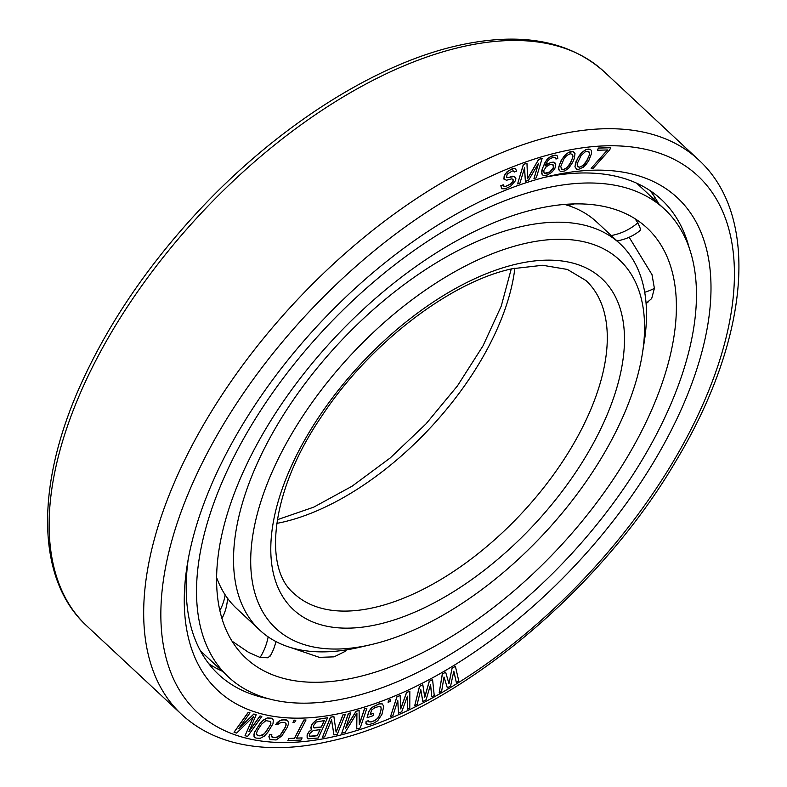 <?xml version="1.0" encoding="UTF-8"?>
<svg xmlns="http://www.w3.org/2000/svg" width="787" height="787" viewBox="0 0 787 787"><rect width="100%" height="100%" fill="white"/><g stroke="black" fill="none" stroke-linecap="round" stroke-linejoin="round"><path stroke-width="1.18" d="M289.832 647.278L319.355 657.352L334.082 656.85L344.893 651.528L346.536 649.855M536.901 208.791A294.102 153.593 -47 0 1 647.121 228.043A294.102 153.593 -47 0 1 617.47 472.957A294.102 153.593 -47 0 1 356.088 677.381A294.102 153.593 133 0 1 245.869 658.119A294.102 153.593 133 0 1 275.519 413.214A294.102 153.593 133 0 1 536.901 208.791M639.556 230.985L640.549 229.115L637.893 222.78L634.883 218.638M646.078 303.31L651.695 298.558L654.391 288.337L652.01 274.653L629.157 237.271M228.348 676.899A319.778 167.001 133 0 1 260.586 410.607A319.778 167.001 133 0 1 544.791 188.329A319.778 167.001 -47 0 1 664.641 209.273A319.778 167.001 -47 0 1 632.404 475.564A319.778 167.001 -47 0 1 348.188 697.833A319.778 167.001 133 0 1 228.348 676.899L200.429 650.849M646.078 303.251A48.538 48.538 0 0 0 647.652 302.503A48.44 20.59 -120.3 0 0 647.878 302.385M231.988 641.12L248.535 652.334L260.064 657.47L267.944 657.784L270.649 655.237M512.268 170.995L513.37 170.927L514.196 172.058L516.577 171.113L515.642 168.93L514.334 168.349L508.756 170.563L505.018 174.252L503.896 179.082L506.523 180.233L511.904 178.816L513.429 180.046L513.144 181.246L510.694 184.05L505.825 186.352L504.329 186.588L503.296 184.797L500.906 185.752L501.653 188.742L505.264 188.772L510.527 186.312L515.446 180.705L515.908 178.688L514.265 176.416L508.579 177.587L506.474 177.321L507.212 174.104L512.268 170.995M551.205 175.757A336.895 175.944 -47 0 1 689.806 388.906A336.895 175.944 -47 0 1 344.076 712.54A336.895 175.944 133 0 1 187.168 565.391A336.895 175.944 133 0 1 550.546 175.904A336.895 175.944 133 0 1 551.205 175.757M452.092 668.173L448.974 683.696L445.639 672.147L442.373 674.095L439.195 692.747L441.645 691.281L444.025 677.027L447.36 687.868L450.626 685.92L453.824 671.173L456.342 682.496L458.791 681.04L455.358 666.225L452.092 668.173L448.924 683.51M445.639 672.147L442.294 674.026L439.195 692.747M444.006 677.145L447.36 687.868M453.794 671.311L456.342 682.496M515.642 168.93L514.255 168.28L512.357 168.674L506.907 171.93L504.172 175.944L503.896 179.082M512.868 179.141L513.075 181.177L510.615 183.981L505.746 186.283L504.251 186.519L503.414 185.84M503.296 184.797L500.827 185.683L501.653 188.742M515.485 177.4L512.79 176.18L508.5 177.508L506.464 177.282M513.911 171.359L514.196 172.058M555.13 163.057L553.704 162.26L550.064 162.791L545.125 165.959L547.585 161.119L550.251 158.531L553.822 157.243L555.632 157.941L555.927 159.013L557.816 158.541L557.383 155.964L555.956 155.177L550.644 156.515L548.283 158.256L544.998 162.535L542.45 168.556L541.731 173.337L542.253 174.744L543.679 175.531L547.319 174.999L551.726 172.353L553.487 170.376L555.022 168.074L555.809 164.03L553.625 162.191L551.884 162.25L547.939 163.627L545.184 165.782M555.563 157.892L555.927 159.013M557.383 155.964L555.878 155.098L552.622 155.541L548.214 158.187L546.453 160.164L542.381 168.477L541.672 171.34L542.253 174.744M538.377 163.588L533.97 178.57L536.301 177.803L542.154 158.344L538.652 159.495L527.575 178.787L526.965 163.303L523.453 164.444L517.6 183.902L519.941 183.145L524.545 167.828L525.391 181.364L528.51 180.341L538.574 163.253L533.97 178.57M542.154 158.344L538.574 159.417L527.565 178.59M526.965 163.303L523.375 164.375L517.6 183.902M524.486 168.025L525.391 181.364M432.575 679.594L429.318 681.296L424.773 697.262L422.806 684.7L419.56 686.412L414.7 705.752L417.14 704.473L420.809 689.687L422.835 701.492L426.092 699.791L430.578 684.572L431.788 696.8L434.237 695.521L432.575 679.594L429.249 681.227L424.734 697.046M422.806 684.7L419.481 686.333L414.7 705.752M420.77 689.835L422.835 701.492M430.519 684.749L431.788 696.8M409.83 691.143L406.604 692.59L400.74 708.949L400.17 695.472L396.943 696.918L390.45 716.819L392.861 715.737L397.789 700.519L398.497 713.209L401.724 711.763L407.45 696.18L407.361 709.235L409.771 708.152L409.83 691.143L406.535 692.511L400.731 708.693M400.17 695.472L396.864 696.849L390.45 716.819M397.73 700.705L398.497 713.209M407.371 696.397L407.361 709.235M390.559 699.505L388.493 700.233L388.109 702.319L390.106 701.512L390.559 699.505L388.571 700.312L388.109 702.319M382.275 703.893L378.98 703.863L371.562 707.641L368.719 711.625L367.067 717.754L373.048 715.708L373.707 713.248L370.165 714.527L371.769 709.884L374.858 707.661L379.865 706.234L380.829 706.628L381.233 709.067L379.59 715.196L377.632 718.492L374.543 720.705L371.002 721.984L368.572 721.748L368.513 720.656L366.152 721.512L365.994 723.41L368.483 724.729L373.884 723.155L377.76 720.656L381.951 714.35L383.761 706.313L382.275 703.893L379.059 703.932L371.641 707.71L368.788 711.694L367.145 717.833M373.707 713.248L370.195 714.419M380.77 706.608L381.164 708.989L379.511 715.127L377.553 718.413L374.474 720.636L370.923 721.905L368.572 721.709M368.513 720.656L366.073 721.443L365.916 723.342L367.126 724.483M359.177 710.464L356.108 711.34L345.493 728.378L350.727 712.874L348.425 713.534L341.774 733.228L345.227 732.244L356.934 713.002L356.747 728.959L360.2 727.975L366.86 708.27L364.558 708.93L359.315 724.443L359.098 710.395L356.029 711.271L345.631 727.955M350.727 712.874L348.346 713.455L341.774 733.228M356.855 713.13L356.747 728.959M366.86 708.27L364.479 708.861L359.315 724.148M345.414 714.212L343.181 714.665L336.118 732.166L333.895 716.573L330.55 717.262L322.444 737.321L324.667 736.858L331.573 719.79L333.963 734.95L337.308 734.271L345.414 714.212L343.112 714.596L336.088 731.969M333.895 716.573L330.471 717.193L322.444 737.321M331.524 719.908L333.963 734.95M311.632 729.451L308.858 731.831L307.107 734.901L307.146 737.734L307.983 738.836L318.263 737.999L327.628 717.734L317.023 719.505L313.118 722.85L311.17 726.342L311.731 729.519L308.937 731.9L307.186 734.969L307.225 737.803L308.061 738.914M327.628 717.734L316.945 719.436L312.085 724.119L310.855 727.522L311.209 729.175M306.025 719.967L303.88 719.997L294.466 738.206L288.957 738.472L287.835 740.636L300.988 740.075L302.11 737.911L296.601 738.176L306.025 719.967L303.959 720.066L294.535 738.275L289.036 738.54L287.914 740.705M302.11 737.911L296.64 738.098M295.823 720.233L294.082 720.144L292.961 722.387L294.623 722.397L295.823 720.233L294.161 720.213L292.961 722.387M287.629 720.469L286.193 719.859L281.421 719.977L277.309 722.397L275.706 724.542L277.722 724.748L278.805 723.469L281.835 722.328L284.737 722.525L286.232 723.981L285.406 727.08L281.579 733.582L278.814 736.543L275.794 737.685L272.892 737.488L271.397 736.032L271.84 734.714L269.902 734.576L268.947 736.77L270 739.544L276.129 739.967L281.913 735.855L287.344 727.218L288.681 723.253L287.629 720.469L283.369 719.721L279.7 720.823L275.784 724.611M285.72 723.017L286.035 725.25L285.337 727.011L280.152 735.215L275.716 737.616L271.83 736.927M271.84 734.714L269.833 734.507L268.879 736.691L270 739.544M272.715 718.964L271.397 718.197L267.177 717.931L261.353 721.709L254.378 732.471L253.965 736.229L255.942 738.068L260.163 738.334L264.265 736.179L267.688 732.461L272.961 723.804L273.374 720.036L271.476 718.265L267.255 718.01L263.153 720.164L259.73 723.873L254.457 732.54L253.945 734.369L254.703 737.37M250.01 712.855L248.249 712.265L234.024 732.225L236.621 733.071L253.552 716.534L245.042 735.678L247.571 736.455L261.805 716.495L260.113 715.973L248.918 731.684L256.188 714.763L253.945 714.065L238.805 728.565L250.01 712.855L248.328 712.333L234.093 732.294M253.365 716.721L245.042 735.678M261.805 716.495L260.044 715.904L249.105 731.241M256.188 714.763L253.867 713.996L239.13 728.113M574.441 152.54L573.064 151.527L571.037 151.498L568.647 152.334L564.623 155.442L560.983 160.853L558.819 166.775L558.662 169.579L560.6 171.674L565.017 170.868L569.04 167.759L572.68 162.348L574.303 158.492L575.002 153.622L573.143 151.596L568.726 152.403L566.345 154.026L562.331 158.708L559.429 164.778L558.721 168.064L559.301 170.73M590.132 149.264L585.794 149.658L581.721 152.56L579.212 155.698L575.976 161.788L574.933 166.814L576.615 169.166L578.543 169.362L583.275 167.208L586.482 163.991L588.843 160.459L591.627 153.19L591.293 150.366L590.132 149.264L588.204 149.058L585.872 149.727L581.79 152.629L577.904 157.971L575.386 163.981L575.012 166.883L576.615 169.166M610.791 147.73L598.445 148.015L597.372 150.258L607.594 149.953L591.135 168.369L593.172 168.31L609.64 149.894L610.791 147.73L598.523 148.094L597.372 150.258M607.456 149.963L591.135 168.369M319.984 729.667L317.23 735.619L309.596 736.229M324.165 720.617L321.214 726.991L313.58 727.601M270.669 721.443L270.787 723.843L269.971 725.614L264.373 733.74L259.966 735.845L256.67 734.822M553.33 164.995L553.202 168.054L549.69 172.009L544.761 173.248L544.004 172.737L543.797 170.513L546.178 166.844L548.913 165.004L551.569 164.335L553.822 165.683L553.281 168.123L551.215 170.946L548.47 172.786L545.814 173.455L544.004 172.766M572.533 154.39L572.926 156.692L570.949 162.191L566.935 167.67L563.453 169.49L561.79 169.402L560.737 166.51L564.171 158.374L566.729 155.531L570.211 153.711L572.611 154.459L573.005 156.761L569.572 164.896L565.548 168.792L563.531 169.559L561.121 168.811M588.745 151.458L589.591 154.645L585.685 162.85L583.029 165.604L579.566 167.208L577.343 166.224L577.156 163.785L581.062 155.58L585.194 151.852L587.181 151.222L589.325 152.137L589.512 154.577L587.191 160.155L582.951 165.526L579.498 167.139L577.943 166.903M544.791 177.311A324.667 169.559 -47 0 1 661.493 199.642A324.667 169.559 -47 0 1 689.127 247.61M188.162 559.547A324.667 169.559 133 0 0 218.53 674.429A324.667 169.559 133 0 0 268.298 698.669M208.791 663.726A324.667 169.559 133 0 0 222.219 671.183M650.151 190.67A324.667 169.559 -47 0 1 658.512 203.548M455.437 666.294L452.171 668.242M317.309 735.688L310.491 736.573L309.301 735.511L309.93 733.395L313.285 730.533L320.093 729.657L317.23 735.619M313.521 725.634L316.187 722.043L324.283 720.597L321.293 727.07L314.475 727.945L313.6 727.65L313.521 725.634M260.044 735.914L257.615 735.491L256.326 733.828L257.369 730.651L261.55 724.197L265.878 720.646L270.738 721.492L270.866 723.912L265.868 732.146L263.006 734.999L259.966 735.845M216.582 577.432A264.137 137.941 133 0 0 236.602 608.508L259.818 630.171A264.137 137.941 133 0 0 358.813 647.465A264.137 137.941 -47 0 0 359.325 647.347L370.687 644.72A251.909 131.557 -47 0 1 370.195 644.838A251.909 131.557 133 0 1 266.557 485.451A251.909 131.557 133 0 1 525.077 243.468A251.909 131.557 -47 0 1 642.399 353.501A251.909 131.557 -47 0 1 370.687 644.72M642.399 353.501L644.228 341.981A264.137 137.941 -47 0 0 620.205 243.901A264.137 137.941 -47 0 0 521.21 226.607A264.137 137.941 133 0 0 286.448 410.204A264.137 137.941 133 0 0 259.818 630.171M564.594 204.423A264.137 137.941 -47 0 1 596.979 222.239L620.205 243.901M637.893 222.78A48.538 41.042 147 0 1 611.233 235.539M654.518 196.829A48.538 41.042 147 0 1 653.84 199.19M654.391 288.337A48.538 35.887 -179.2 0 1 644.71 292.272M260.064 657.47A48.538 39.96 -74.3 0 0 268.141 636.86M219.829 610.555A48.538 41.042 -33 0 0 225.121 594.795M560.413 151.891A366.86 191.585 133 0 0 183.932 504.3A366.86 191.585 133 0 0 334.868 736.406A366.86 191.585 -47 0 0 711.34 383.997A366.86 191.585 -47 0 0 560.413 151.891M461.999 46.817A379.088 197.98 -47 0 1 604.072 71.637C568.893 40.363 520.237 31.647 458.103 45.508C374.287 64.141 274.968 127.986 196.563 213.08C148.733 264.944 111.331 319.512 84.347 376.776C35.208 480.69 34.638 578.268 86.855 625.999A379.088 197.98 133 0 1 125.074 310.314A379.088 197.98 133 0 1 461.999 46.817M181.404 714.212C194.969 726.794 211.162 735.855 229.981 741.374C259.376 749.795 292.705 749.736 329.96 741.216C449.22 715.777 597.077 595.572 675.462 461.821C748.555 341.046 761.482 217.271 698.62 159.859A379.088 197.98 -47 0 0 556.547 135.039A379.088 197.98 133 0 0 219.622 398.537A379.088 197.98 133 0 0 181.404 714.212L86.855 625.999M276.729 523.394A214.005 111.764 133 0 0 282.73 522.155A214.005 111.764 -47 0 0 514.865 268.16M586 280.565A214.005 111.764 -47 0 1 564.427 458.772A214.005 111.764 -47 0 1 374.228 607.525A214.005 111.764 133 0 1 294.023 593.506C263.015 568.489 270.334 491.186 321.48 416.559C368.69 344.253 450.056 281.854 512.278 268.731L542.676 265.278L567.407 269.449L586 280.565M517.177 263.92A226.233 118.148 133 0 0 285.022 481.241A226.233 118.148 133 0 0 378.094 624.376A226.233 118.148 -47 0 0 610.25 407.056A226.233 118.148 -47 0 0 517.177 263.92M567.811 205.397A48.538 48.538 0 0 0 574.176 203.922M664.641 209.273L636.722 183.223M616.949 240.871A48.538 48.538 0 0 0 640.146 230.512M657.086 202.22A48.538 48.538 0 0 0 657.253 201.295M269.971 656.388A48.538 48.538 0 0 0 275.893 641.533M221.934 618.552A48.538 48.538 0 0 0 227.541 598.297M698.62 159.859L604.072 71.637M277.28 519.735L313.679 507.172L352.064 486.218L390.185 457.975L425.954 423.927L457.444 385.886L482.982 345.896L501.23 306.153L511.245 268.967"/></g></svg>

